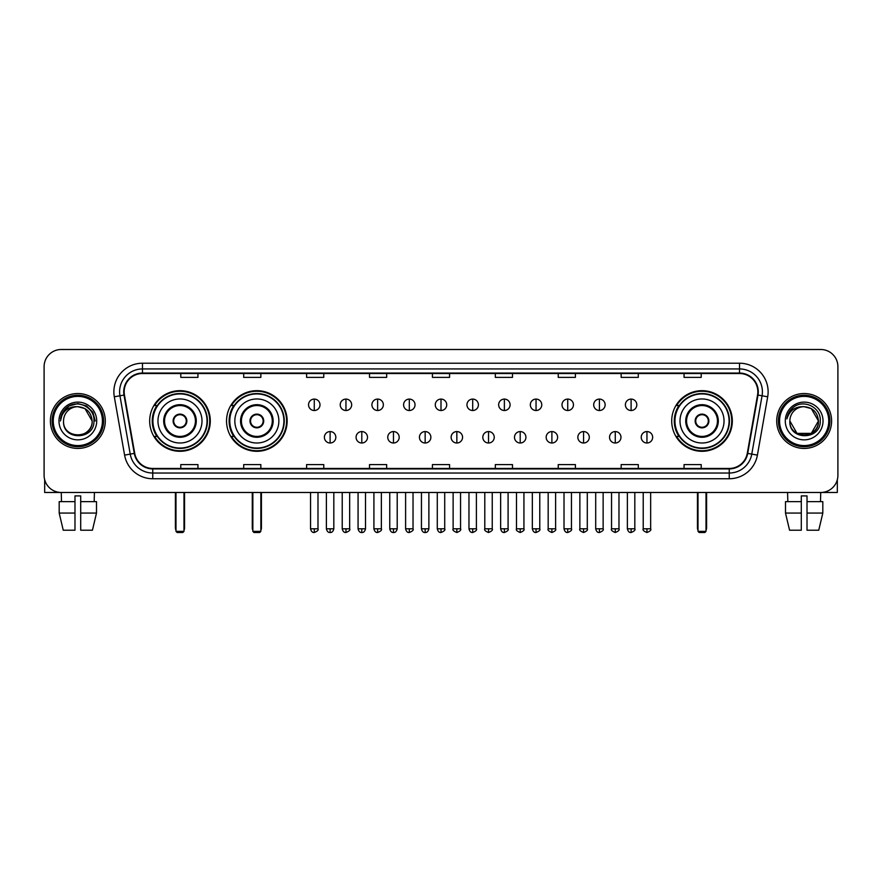 <?xml version="1.0" encoding="UTF-8"?>
<svg xmlns="http://www.w3.org/2000/svg" width="882" height="882" viewBox="0 0 882 882"><rect width="100%" height="100%" fill="white"/><g stroke="black" fill="none" stroke-linecap="round" stroke-linejoin="round"><path stroke-width="1.32" d="M671.709 420.979A30.308 30.308 0 0 0 702.017 451.297A30.308 30.308 0 0 0 732.325 420.979A30.308 30.308 0 0 0 702.017 390.671A30.308 30.308 0 0 0 671.709 420.979M226.542 420.979A30.308 30.308 0 0 0 256.849 451.297A30.308 30.308 0 0 0 287.157 420.979A30.308 30.308 0 0 0 256.849 390.671A30.308 30.308 0 0 0 226.542 420.979M149.675 420.979A30.308 30.308 0 0 0 179.983 451.297A30.308 30.308 0 0 0 210.291 420.979A30.308 30.308 0 0 0 179.983 390.671A30.308 30.308 0 0 0 149.675 420.979M156.941 436.425A27.739 27.739 0 0 1 156.941 405.544M233.807 436.425A27.739 27.739 0 0 1 233.807 405.544M678.975 436.425A27.739 27.739 0 0 1 678.975 405.544M44.1 366.647L44.1 475.31A17.155 17.155 0 0 0 61.255 492.476L820.745 492.476A17.155 17.155 0 0 0 837.9 475.31L837.9 366.647A17.155 17.155 0 0 0 820.745 349.493L61.255 349.493A17.155 17.155 0 0 0 44.1 366.647L44.1 475.31M50.395 420.979A27.452 27.452 0 0 0 77.848 448.431A27.452 27.452 0 0 0 105.289 420.979A27.452 27.452 0 0 0 77.848 393.537A27.452 27.452 0 0 0 50.395 420.979A27.452 27.452 0 0 0 77.848 448.431A27.452 27.452 0 0 0 105.289 420.979A27.452 27.452 0 0 0 77.848 393.537A27.452 27.452 0 0 0 50.395 420.979M776.711 420.979A27.452 27.452 0 0 0 804.152 448.431A27.452 27.452 0 0 0 831.605 420.979A27.452 27.452 0 0 0 804.152 393.537A27.452 27.452 0 0 0 776.711 420.979A27.452 27.452 0 0 0 804.152 448.431A27.452 27.452 0 0 0 831.605 420.979A27.452 27.452 0 0 0 804.152 393.537A27.452 27.452 0 0 0 776.711 420.979M124.164 391.817A18.302 18.302 0 0 1 142.465 373.516L739.535 373.516A18.302 18.302 0 0 1 757.561 394.993L747.274 453.326A18.302 18.302 0 0 1 729.249 468.452L152.751 468.452A18.302 18.302 0 0 1 134.726 453.326L124.439 394.993A18.302 18.302 0 0 1 124.164 391.817M123.712 391.817A18.754 18.754 0 0 0 123.998 395.07L134.285 453.403A18.754 18.754 0 0 0 152.751 468.904L729.249 468.904A18.754 18.754 0 0 0 747.716 453.403L758.002 395.07A18.754 18.754 0 0 0 739.535 373.053L142.465 373.053A18.754 18.754 0 0 0 123.712 391.817M114.307 396.779A28.599 28.599 0 0 1 142.465 363.219L739.535 363.219A28.599 28.599 0 0 1 767.693 396.779L757.406 455.112A28.599 28.599 0 0 1 729.249 478.75L152.751 478.75A28.599 28.599 0 0 1 124.594 455.112L114.307 396.779L119.941 395.786A22.877 22.877 0 0 1 142.465 368.941L739.535 368.941A22.877 22.877 0 0 1 762.059 395.786L751.773 454.12A22.877 22.877 0 0 1 729.249 473.028L152.751 473.028A22.877 22.877 0 0 1 130.227 454.12L119.941 395.786A22.877 22.877 0 0 1 119.588 391.817M820.745 349.493L61.255 349.493M61.508 501.626L61.255 492.476L820.745 492.476L820.492 501.626M837.9 475.31L837.9 366.647M747.716 453.403L751.773 454.12L762.059 395.786L767.693 396.779M432.423 373.516L432.423 377.386L449.577 377.386L449.577 373.516M369.514 373.516L369.514 377.386L386.669 377.386L386.669 373.516M306.605 373.516L306.605 377.386L323.76 377.386L323.76 373.516M243.697 373.516L243.697 377.386L260.851 377.386L260.851 373.516M180.788 373.516L180.788 377.386L197.943 377.386L197.943 373.516M495.331 373.516L495.331 377.386L512.486 377.386L512.486 373.516M558.24 373.516L558.24 377.386L575.395 377.386L575.395 373.516M621.149 373.516L621.149 377.386L638.303 377.386L638.303 373.516M684.057 373.516L684.057 377.386L701.212 377.386L701.212 373.516M449.577 468.452L449.577 464.582L432.423 464.582L432.423 468.452M386.669 468.452L386.669 464.582L369.514 464.582L369.514 468.452M323.76 468.452L323.76 464.582L306.605 464.582L306.605 468.452M260.851 468.452L260.851 464.582L243.697 464.582L243.697 468.452M197.943 468.452L197.943 464.582L180.788 464.582L180.788 468.452M512.486 468.452L512.486 464.582L495.331 464.582L495.331 468.452M575.395 468.452L575.395 464.582L558.24 464.582L558.24 468.452M638.303 468.452L638.303 464.582L621.149 464.582L621.149 468.452M701.212 468.452L701.212 464.582L684.057 464.582L684.057 468.452M44.673 479.709L44.673 492.476L111.011 492.476M59.182 501.626L59.182 513.059L63.25 530.214L59.182 513.059L59.182 501.626L74.981 501.626L74.981 495.905L80.703 495.905L80.703 501.626L96.502 501.626L96.502 513.059L92.434 530.214L96.502 513.059L80.703 513.059L80.703 501.626M94.429 492.476L94.176 501.626M74.981 501.626L74.981 530.214L63.25 530.214M59.182 513.059L74.981 513.059M92.434 530.214L80.703 530.214L80.703 513.059M102.433 420.979A24.597 24.597 0 0 0 77.848 396.393A24.597 24.597 0 0 0 53.251 420.979A24.597 24.597 0 0 0 77.848 445.575A24.597 24.597 0 0 0 102.433 420.979M103.58 420.979A25.732 25.732 0 0 0 77.848 395.246A25.732 25.732 0 0 0 52.104 420.979A25.732 25.732 0 0 0 77.848 446.722A25.732 25.732 0 0 0 103.58 420.979M92.136 420.979C91.287 412.302 86.524 407.528 77.848 406.69L84.992 408.598L92.136 420.979L84.992 408.598L77.848 406.69L84.992 408.598L92.136 420.979L84.992 408.598L77.848 406.69L84.992 408.598L92.136 420.979L84.992 408.598L77.848 406.69L84.992 408.598L92.136 420.979C93.018 439.423 62.666 439.423 63.548 420.979C62.269 440.824 94.617 440.383 93.944 420.979C95.002 407.363 77.164 398.708 66.878 407.484C63.295 410.483 61.189 414.286 60.571 418.906C63.272 410.384 69.028 406.315 77.848 406.69L84.992 408.598L92.136 420.979C93.018 439.423 62.666 439.423 63.548 420.979C62.666 439.423 93.018 439.423 92.136 420.979C93.018 439.423 62.666 439.423 63.548 420.979C62.666 439.423 93.018 439.423 92.136 420.979C93.018 439.423 62.666 439.423 63.548 420.979C62.666 439.423 93.018 439.423 92.136 420.979C93.018 439.423 62.666 439.423 63.548 420.979C62.666 439.423 93.018 439.423 92.136 420.979C93.018 439.423 62.666 439.423 63.548 420.979C62.666 439.423 93.018 439.423 92.136 420.979C93.018 439.423 62.666 439.423 63.548 420.979C62.666 439.423 93.018 439.423 92.136 420.979C93.018 439.423 62.666 439.423 63.548 420.979A14.299 14.299 0 0 1 77.848 406.69L84.992 408.598L92.136 420.979C92.709 432.081 78.443 439.457 69.733 432.764M58.973 420.979A18.875 18.875 0 0 0 77.848 439.853A18.875 18.875 0 0 0 96.711 420.979A18.875 18.875 0 0 0 77.848 402.115A18.875 18.875 0 0 0 58.973 420.979M66.878 407.484L62.655 412.5M62.534 412.721L69.149 405.918L77.848 403.592L86.535 405.918L92.908 412.291L95.234 420.979L92.908 412.291L86.535 405.918L77.848 403.592L69.149 405.918L62.776 412.291L60.45 420.979M62.402 412.985L62.776 412.291L62.402 412.985M157.966 420.979A22.017 22.017 0 0 1 179.983 398.962A22.017 22.017 0 0 1 202 420.979A22.017 22.017 0 0 1 179.983 443.007A22.017 22.017 0 0 1 157.966 420.979A22.017 22.017 0 0 0 179.983 443.007A22.017 22.017 0 0 0 202 420.979M164.537 420.979A15.446 15.446 0 0 0 179.983 436.425A15.446 15.446 0 0 0 195.429 420.979A15.446 15.446 0 0 0 179.983 405.544A15.446 15.446 0 0 0 164.537 420.979M157.283 405.544A27.452 27.452 0 0 0 157.283 436.425M207.038 420.979A27.055 27.055 0 0 0 179.983 393.934A27.055 27.055 0 0 0 152.928 420.979A27.055 27.055 0 0 0 179.983 448.034A27.055 27.055 0 0 0 207.038 420.979M173.126 420.979A6.858 6.858 0 0 0 179.983 427.847A6.858 6.858 0 0 0 186.852 420.979A6.858 6.858 0 0 0 179.983 414.121A6.858 6.858 0 0 0 173.126 420.979M209.718 420.979A29.734 29.734 0 0 1 154.57 436.425L157.327 436.425A27.419 27.419 0 0 0 198.13 441.54A27.419 27.419 0 0 0 198.13 400.417A27.419 27.419 0 0 0 157.327 405.544L154.57 405.544A29.734 29.734 0 0 1 209.718 420.979M173.335 419.27L173.578 419.27A6.637 6.637 0 0 1 186.4 419.27L186.036 419.27A6.295 6.295 0 0 1 179.983 427.274A6.295 6.295 0 0 1 173.93 419.27A6.295 6.295 0 0 1 186.036 419.27L186.631 419.27M186.631 422.698L186.4 422.698A6.637 6.637 0 0 1 173.578 422.698L173.335 422.698M175.981 492.476L175.981 531.361L183.985 531.361L183.985 492.476M175.981 531.361L177.128 532.508L182.839 532.508L183.985 531.361M234.833 420.979A22.017 22.017 0 0 1 256.849 398.962A22.017 22.017 0 0 1 278.866 420.979A22.017 22.017 0 0 1 256.849 443.007A22.017 22.017 0 0 1 234.833 420.979A22.017 22.017 0 0 0 256.849 443.007A22.017 22.017 0 0 0 278.866 420.979M241.403 420.979A15.446 15.446 0 0 0 256.849 436.425A15.446 15.446 0 0 0 272.284 420.979A15.446 15.446 0 0 0 256.849 405.544A15.446 15.446 0 0 0 241.403 420.979M234.149 405.544A27.452 27.452 0 0 0 234.149 436.425L231.437 436.425A29.734 29.734 0 0 0 286.584 420.979A29.734 29.734 0 0 0 231.437 405.544L234.182 405.544A27.419 27.419 0 0 1 274.986 400.417A27.419 27.419 0 0 1 274.986 441.54A27.419 27.419 0 0 1 234.182 436.425M283.894 420.979A27.055 27.055 0 0 0 256.849 393.934A27.055 27.055 0 0 0 229.794 420.979A27.055 27.055 0 0 0 256.849 448.034A27.055 27.055 0 0 0 283.894 420.979M249.981 420.979A6.858 6.858 0 0 0 256.849 427.847A6.858 6.858 0 0 0 263.707 420.979A6.858 6.858 0 0 0 256.849 414.121A6.858 6.858 0 0 0 249.981 420.979M250.201 419.27L250.433 419.27A6.637 6.637 0 0 1 263.255 419.27L262.902 419.27A6.295 6.295 0 0 1 256.849 427.274A6.295 6.295 0 0 1 250.797 419.27A6.295 6.295 0 0 1 262.902 419.27L263.498 419.27M263.498 422.698L263.255 422.698A6.637 6.637 0 0 1 250.433 422.698L250.201 422.698M252.847 492.476L252.847 531.361L260.851 531.361L260.851 492.476M252.847 531.361L253.983 532.508L259.705 532.508L260.851 531.361M680 420.979A22.017 22.017 0 0 1 702.017 398.962A22.017 22.017 0 0 1 724.034 420.979A22.017 22.017 0 0 1 702.017 443.007A22.017 22.017 0 0 1 680 420.979A22.017 22.017 0 0 0 702.017 443.007A22.017 22.017 0 0 0 724.034 420.979M686.571 420.979A15.446 15.446 0 0 0 702.017 436.425A15.446 15.446 0 0 0 717.463 420.979A15.446 15.446 0 0 0 702.017 405.544A15.446 15.446 0 0 0 686.571 420.979M679.316 405.544A27.452 27.452 0 0 0 679.316 436.425M729.072 420.979A27.055 27.055 0 0 0 702.017 393.934A27.055 27.055 0 0 0 674.962 420.979A27.055 27.055 0 0 0 702.017 448.034A27.055 27.055 0 0 0 729.072 420.979M695.148 420.979A6.858 6.858 0 0 0 702.017 427.847A6.858 6.858 0 0 0 708.874 420.979A6.858 6.858 0 0 0 702.017 414.121A6.858 6.858 0 0 0 695.148 420.979M731.751 420.979A29.734 29.734 0 0 1 676.604 436.425L679.361 436.425A27.419 27.419 0 0 0 720.164 441.54A27.419 27.419 0 0 0 720.164 400.417A27.419 27.419 0 0 0 679.361 405.544L676.604 405.544A29.734 29.734 0 0 1 731.751 420.979M695.369 419.27L695.6 419.27A6.637 6.637 0 0 1 708.422 419.27L708.07 419.27A6.295 6.295 0 0 1 702.017 427.274A6.295 6.295 0 0 1 695.964 419.27A6.295 6.295 0 0 1 708.07 419.27L708.665 419.27M708.665 422.698L708.07 422.698A6.295 6.295 0 0 1 695.964 422.698L695.369 422.698M708.07 422.698L708.422 422.698A6.637 6.637 0 0 1 695.6 422.698L695.964 422.698M698.015 492.476L698.015 531.361L706.019 531.361L706.019 492.476M698.015 531.361L699.161 532.508L704.872 532.508L706.019 531.361M314.268 399.083A5.722 5.722 0 0 0 308.546 404.794A5.722 5.722 0 0 0 314.268 410.516A5.722 5.722 0 0 0 319.99 404.794A5.722 5.722 0 0 0 314.268 399.083L314.268 410.516A5.722 5.722 0 0 0 319.99 404.794A5.722 5.722 0 0 0 314.268 399.083M345.953 399.083A5.722 5.722 0 0 0 340.232 404.794A5.722 5.722 0 0 0 345.953 410.516A5.722 5.722 0 0 0 351.664 404.794A5.722 5.722 0 0 0 345.953 399.083L345.953 410.516A5.722 5.722 0 0 0 351.664 404.794A5.722 5.722 0 0 0 345.953 399.083M377.628 399.083A5.722 5.722 0 0 0 371.917 404.794A5.722 5.722 0 0 0 377.628 410.516A5.722 5.722 0 0 0 383.35 404.794A5.722 5.722 0 0 0 377.628 399.083L377.628 410.516A5.722 5.722 0 0 0 383.35 404.794A5.722 5.722 0 0 0 377.628 399.083M409.314 399.083A5.722 5.722 0 0 0 403.592 404.794A5.722 5.722 0 0 0 409.314 410.516A5.722 5.722 0 0 0 415.036 404.794A5.722 5.722 0 0 0 409.314 399.083L409.314 410.516A5.722 5.722 0 0 0 415.036 404.794A5.722 5.722 0 0 0 409.314 399.083M441 399.083A5.722 5.722 0 0 0 435.278 404.794A5.722 5.722 0 0 0 441 410.516A5.722 5.722 0 0 0 446.722 404.794A5.722 5.722 0 0 0 441 399.083L441 410.516A5.722 5.722 0 0 0 446.722 404.794A5.722 5.722 0 0 0 441 399.083M472.686 399.083A5.722 5.722 0 0 0 466.964 404.794A5.722 5.722 0 0 0 472.686 410.516A5.722 5.722 0 0 0 478.408 404.794A5.722 5.722 0 0 0 472.686 399.083L472.686 410.516A5.722 5.722 0 0 0 478.408 404.794A5.722 5.722 0 0 0 472.686 399.083M504.372 399.083A5.722 5.722 0 0 0 498.65 404.794A5.722 5.722 0 0 0 504.372 410.516A5.722 5.722 0 0 0 510.083 404.794A5.722 5.722 0 0 0 504.372 399.083L504.372 410.516A5.722 5.722 0 0 0 510.083 404.794A5.722 5.722 0 0 0 504.372 399.083M536.047 399.083A5.722 5.722 0 0 0 530.336 404.794A5.722 5.722 0 0 0 536.047 410.516A5.722 5.722 0 0 0 541.769 404.794A5.722 5.722 0 0 0 536.047 399.083L536.047 410.516A5.722 5.722 0 0 0 541.769 404.794A5.722 5.722 0 0 0 536.047 399.083M567.732 399.083A5.722 5.722 0 0 0 562.01 404.794A5.722 5.722 0 0 0 567.732 410.516A5.722 5.722 0 0 0 573.454 404.794A5.722 5.722 0 0 0 567.732 399.083L567.732 410.516A5.722 5.722 0 0 0 573.454 404.794A5.722 5.722 0 0 0 567.732 399.083M599.418 399.083A5.722 5.722 0 0 0 593.696 404.794A5.722 5.722 0 0 0 599.418 410.516A5.722 5.722 0 0 0 605.14 404.794A5.722 5.722 0 0 0 599.418 399.083L599.418 410.516A5.722 5.722 0 0 0 605.14 404.794A5.722 5.722 0 0 0 599.418 399.083M631.104 399.083A5.722 5.722 0 0 0 625.382 404.794A5.722 5.722 0 0 0 631.104 410.516A5.722 5.722 0 0 0 636.815 404.794A5.722 5.722 0 0 0 631.104 399.083L631.104 410.516A5.722 5.722 0 0 0 636.815 404.794A5.722 5.722 0 0 0 631.104 399.083M330.111 431.563A5.722 5.722 0 0 0 324.389 437.285A5.722 5.722 0 0 0 330.111 443.007A5.722 5.722 0 0 0 335.833 437.285A5.722 5.722 0 0 0 330.111 431.563L330.111 443.007A5.722 5.722 0 0 0 335.833 437.285A5.722 5.722 0 0 0 330.111 431.563M361.796 431.563A5.722 5.722 0 0 0 356.074 437.285A5.722 5.722 0 0 0 361.796 443.007A5.722 5.722 0 0 0 367.507 437.285A5.722 5.722 0 0 0 361.796 431.563L361.796 443.007A5.722 5.722 0 0 0 367.507 437.285A5.722 5.722 0 0 0 361.796 431.563M393.471 431.563A5.722 5.722 0 0 0 387.76 437.285A5.722 5.722 0 0 0 393.471 443.007A5.722 5.722 0 0 0 399.193 437.285A5.722 5.722 0 0 0 393.471 431.563L393.471 443.007A5.722 5.722 0 0 0 399.193 437.285A5.722 5.722 0 0 0 393.471 431.563M425.157 431.563A5.722 5.722 0 0 0 419.435 437.285A5.722 5.722 0 0 0 425.157 443.007A5.722 5.722 0 0 0 430.879 437.285A5.722 5.722 0 0 0 425.157 431.563L425.157 443.007A5.722 5.722 0 0 0 430.879 437.285A5.722 5.722 0 0 0 425.157 431.563M456.843 431.563A5.722 5.722 0 0 0 451.121 437.285A5.722 5.722 0 0 0 456.843 443.007A5.722 5.722 0 0 0 462.565 437.285A5.722 5.722 0 0 0 456.843 431.563L456.843 443.007A5.722 5.722 0 0 0 462.565 437.285A5.722 5.722 0 0 0 456.843 431.563M488.529 431.563A5.722 5.722 0 0 0 482.807 437.285A5.722 5.722 0 0 0 488.529 443.007A5.722 5.722 0 0 0 494.24 437.285A5.722 5.722 0 0 0 488.529 431.563L488.529 443.007A5.722 5.722 0 0 0 494.24 437.285A5.722 5.722 0 0 0 488.529 431.563M520.204 431.563A5.722 5.722 0 0 0 514.493 437.285A5.722 5.722 0 0 0 520.204 443.007A5.722 5.722 0 0 0 525.926 437.285A5.722 5.722 0 0 0 520.204 431.563L520.204 443.007A5.722 5.722 0 0 0 525.926 437.285A5.722 5.722 0 0 0 520.204 431.563M551.889 431.563A5.722 5.722 0 0 0 546.167 437.285A5.722 5.722 0 0 0 551.889 443.007A5.722 5.722 0 0 0 557.611 437.285A5.722 5.722 0 0 0 551.889 431.563L551.889 443.007A5.722 5.722 0 0 0 557.611 437.285A5.722 5.722 0 0 0 551.889 431.563M583.575 431.563A5.722 5.722 0 0 0 577.853 437.285A5.722 5.722 0 0 0 583.575 443.007A5.722 5.722 0 0 0 589.297 437.285A5.722 5.722 0 0 0 583.575 431.563L583.575 443.007A5.722 5.722 0 0 0 589.297 437.285A5.722 5.722 0 0 0 583.575 431.563M615.261 431.563A5.722 5.722 0 0 0 609.539 437.285A5.722 5.722 0 0 0 615.261 443.007A5.722 5.722 0 0 0 620.972 437.285A5.722 5.722 0 0 0 615.261 431.563L615.261 443.007A5.722 5.722 0 0 0 620.972 437.285A5.722 5.722 0 0 0 615.261 431.563M646.947 431.563A5.722 5.722 0 0 0 641.225 437.285A5.722 5.722 0 0 0 646.947 443.007A5.722 5.722 0 0 0 652.658 437.285A5.722 5.722 0 0 0 646.947 431.563L646.947 443.007A5.722 5.722 0 0 0 652.658 437.285A5.722 5.722 0 0 0 646.947 431.563M837.327 479.709L837.327 492.476L770.989 492.476M785.498 501.626L785.498 513.059L789.566 530.214L785.498 513.059L785.498 501.626L801.297 501.626L801.297 495.905L807.019 495.905L807.019 501.626L822.818 501.626L822.818 513.059L818.75 530.214L822.818 513.059L807.019 513.059L807.019 501.626M801.297 501.626L801.297 530.214L789.566 530.214M785.498 513.059L801.297 513.059M818.75 530.214L807.019 530.214L807.019 513.059M787.571 492.476L787.824 501.626M828.749 420.979A24.597 24.597 0 0 0 804.152 396.393A24.597 24.597 0 0 0 779.567 420.979A24.597 24.597 0 0 0 804.152 445.575A24.597 24.597 0 0 0 828.749 420.979M829.896 420.979A25.732 25.732 0 0 0 804.152 395.246A25.732 25.732 0 0 0 778.42 420.979A25.732 25.732 0 0 0 804.152 446.722A25.732 25.732 0 0 0 829.896 420.979M804.152 406.69C812.84 407.528 817.603 412.302 818.452 420.979C819.334 439.423 788.982 439.423 789.864 420.979A14.299 14.299 0 0 1 804.152 406.69L811.308 408.598L818.452 420.979L811.308 408.598L804.152 406.69L811.308 408.598L818.452 420.979C819.334 439.423 788.982 439.423 789.864 420.979C788.585 440.824 820.933 440.383 820.26 420.979C821.318 407.363 803.48 398.708 793.194 407.484C789.611 410.483 787.505 414.286 786.887 418.906C789.588 410.384 795.343 406.315 804.152 406.69L811.308 408.598L818.452 420.979C819.334 439.423 788.982 439.423 789.864 420.979C788.982 439.423 819.334 439.423 818.452 420.979L811.308 433.371L797.008 433.371L789.864 420.979C788.982 439.423 819.334 439.423 818.452 420.979L811.308 433.371L818.452 420.979L811.308 433.371L797.008 433.371M818.452 420.979C819.334 439.423 788.982 439.423 789.864 420.979C788.982 439.423 819.334 439.423 818.452 420.979C819.334 439.423 788.982 439.423 789.864 420.979C788.982 439.423 819.334 439.423 818.452 420.979C819.025 432.081 804.759 439.457 796.049 432.764M785.289 420.979A18.875 18.875 0 0 0 804.152 439.853A18.875 18.875 0 0 0 823.027 420.979A18.875 18.875 0 0 0 804.152 402.115A18.875 18.875 0 0 0 785.289 420.979M793.194 407.484L788.971 412.5M788.717 412.985L789.092 412.291M739.535 363.219L739.535 373.053M119.941 395.786L123.998 395.07M152.751 478.75L152.751 468.904M729.249 468.904L729.249 478.75M124.594 455.112L134.285 453.403M758.002 395.07L762.059 395.786M142.465 363.219L142.465 373.053M751.773 454.12L757.406 455.112M196.278 420.979A16.295 16.295 0 0 0 179.983 404.684A16.295 16.295 0 0 0 163.688 420.979A16.295 16.295 0 0 0 179.983 437.285A16.295 16.295 0 0 0 196.278 420.979M175.408 492.476L175.408 527.932L175.981 527.932M183.985 527.932L184.559 527.932L184.559 492.476M273.144 420.979A16.295 16.295 0 0 0 256.849 404.684A16.295 16.295 0 0 0 240.543 420.979A16.295 16.295 0 0 0 256.849 437.285A16.295 16.295 0 0 0 273.144 420.979M252.274 492.476L252.274 527.932L252.847 527.932M260.851 527.932L261.425 527.932L261.425 492.476M718.312 420.979A16.295 16.295 0 0 0 702.017 404.684A16.295 16.295 0 0 0 685.722 420.979A16.295 16.295 0 0 0 702.017 437.285A16.295 16.295 0 0 0 718.312 420.979M697.442 492.476L697.442 527.932L698.015 527.932M706.019 527.932L706.592 527.932L706.592 492.476M314.268 528.792L310.552 528.792C311.203 531.438 312.437 532.673 314.268 532.508L314.268 528.792L317.983 528.792L317.983 492.476M345.953 528.792L342.227 528.792C342.877 531.438 344.123 532.673 345.953 532.508L345.953 528.792L349.669 528.792L349.669 492.476M377.628 528.792L373.913 528.792C374.563 531.438 375.809 532.673 377.628 532.508L377.628 528.792L381.355 528.792L381.355 492.476M409.314 528.792L405.599 528.792C406.249 531.438 407.484 532.673 409.314 532.508L409.314 528.792L413.03 528.792L413.03 492.476M441 528.792L437.285 528.792C437.935 531.438 439.17 532.673 441 532.508L441 528.792L444.715 528.792L444.715 492.476M472.686 528.792L468.97 528.792C469.61 531.438 470.856 532.673 472.686 532.508L472.686 528.792L476.401 528.792L476.401 492.476M504.372 528.792L500.645 528.792C501.296 531.438 502.542 532.673 504.372 532.508L504.372 528.792L508.087 528.792L508.087 492.476M536.047 528.792L532.331 528.792C532.982 531.438 534.216 532.673 536.047 532.508L536.047 528.792L539.773 528.792L539.773 492.476M567.732 528.792L564.017 528.792C564.667 531.438 565.902 532.673 567.732 532.508L567.732 528.792L571.448 528.792L571.448 492.476M599.418 528.792L595.703 528.792C596.353 531.438 597.588 532.673 599.418 532.508L599.418 528.792L603.134 528.792L603.134 492.476M631.104 528.792L627.378 528.792C628.028 531.438 629.274 532.673 631.104 532.508L631.104 528.792L634.819 528.792L634.819 492.476M330.111 528.792L326.395 528.792C327.035 531.438 328.28 532.673 330.111 532.508L330.111 528.792L333.826 528.792L333.826 492.476M361.796 528.792L358.07 528.792C358.72 531.438 359.966 532.673 361.796 532.508L361.796 528.792L365.512 528.792L365.512 492.476M393.471 528.792L389.756 528.792C390.406 531.438 391.641 532.673 393.471 532.508L393.471 528.792L397.198 528.792L397.198 492.476M425.157 528.792L421.442 528.792C422.092 531.438 423.327 532.673 425.157 532.508L425.157 528.792L428.873 528.792L428.873 492.476M456.843 528.792L453.127 528.792C452.367 529.972 453.613 531.218 456.843 532.508L456.843 528.792L460.558 528.792L460.558 492.476M488.529 528.792L484.802 528.792C484.053 529.972 485.287 531.218 488.529 532.508L488.529 528.792L492.244 528.792L492.244 492.476M520.204 528.792L516.488 528.792C515.738 529.972 516.973 531.218 520.204 532.508L520.204 528.792L523.93 528.792L523.93 492.476M551.889 528.792L548.174 528.792C547.424 529.972 548.659 531.218 551.889 532.508L551.889 528.792L555.605 528.792L555.605 492.476M583.575 528.792L579.86 528.792C579.099 529.972 580.345 531.218 583.575 532.508L583.575 528.792L587.291 528.792L587.291 492.476M615.261 528.792L611.546 528.792C610.785 529.972 612.031 531.218 615.261 532.508L615.261 528.792L618.977 528.792L618.977 492.476M646.947 528.792L643.221 528.792C642.471 529.972 643.706 531.218 646.947 532.508L646.947 528.792L650.662 528.792L650.662 492.476M175.408 527.932A4.575 4.575 0 0 0 175.981 530.148M183.985 530.148A4.575 4.575 0 0 0 184.559 527.932M252.274 527.932A4.575 4.575 0 0 0 252.847 530.148M260.851 530.148A4.575 4.575 0 0 0 261.425 527.932M697.442 527.932A4.575 4.575 0 0 0 698.015 530.148M706.019 530.148A4.575 4.575 0 0 0 706.592 527.932M310.552 528.792L310.552 492.476M317.983 528.792C318.733 529.972 317.498 531.218 314.268 532.508M342.227 528.792L342.227 492.476M349.669 528.792C350.419 529.972 349.184 531.218 345.953 532.508M373.913 528.792L373.913 492.476M381.355 528.792C382.104 529.972 380.87 531.218 377.628 532.508M405.599 528.792L405.599 492.476M413.03 528.792C413.79 529.972 412.544 531.218 409.314 532.508M437.285 528.792L437.285 492.476M444.715 528.792C445.476 529.972 444.23 531.218 441 532.508M468.97 528.792L468.97 492.476M476.401 528.792C477.151 529.972 475.916 531.218 472.686 532.508M500.645 528.792L500.645 492.476M508.087 528.792C508.837 529.972 507.602 531.218 504.372 532.508M532.331 528.792L532.331 492.476M539.773 528.792C540.523 529.972 539.288 531.218 536.047 532.508M564.017 528.792L564.017 492.476M571.448 528.792C572.209 529.972 570.963 531.218 567.732 532.508M595.703 528.792L595.703 492.476M603.134 528.792C603.883 529.972 602.649 531.218 599.418 532.508M627.378 528.792L627.378 492.476M634.819 528.792C635.569 529.972 634.334 531.218 631.104 532.508M326.395 528.792L326.395 492.476M333.826 528.792C333.175 531.438 331.941 532.673 330.111 532.508M358.07 528.792L358.07 492.476M365.512 528.792C364.861 531.438 363.616 532.673 361.796 532.508M389.756 528.792L389.756 492.476M397.198 528.792C396.547 531.438 395.301 532.673 393.471 532.508M421.442 528.792L421.442 492.476M428.873 528.792C428.222 531.438 426.987 532.673 425.157 532.508M453.127 528.792L453.127 492.476M460.558 528.792C461.308 529.972 460.073 531.218 456.843 532.508M484.802 528.792L484.802 492.476M492.244 528.792C492.994 529.972 491.759 531.218 488.529 532.508M516.488 528.792L516.488 492.476M523.93 528.792C524.68 529.972 523.445 531.218 520.204 532.508M548.174 528.792L548.174 492.476M555.605 528.792C556.366 529.972 555.12 531.218 551.889 532.508M579.86 528.792L579.86 492.476M587.291 528.792C588.051 529.972 586.806 531.218 583.575 532.508M611.546 528.792L611.546 492.476M618.977 528.792C619.726 529.972 618.491 531.218 615.261 532.508M643.221 528.792L643.221 492.476M650.662 528.792C651.412 529.972 650.177 531.218 646.947 532.508"/></g></svg>
